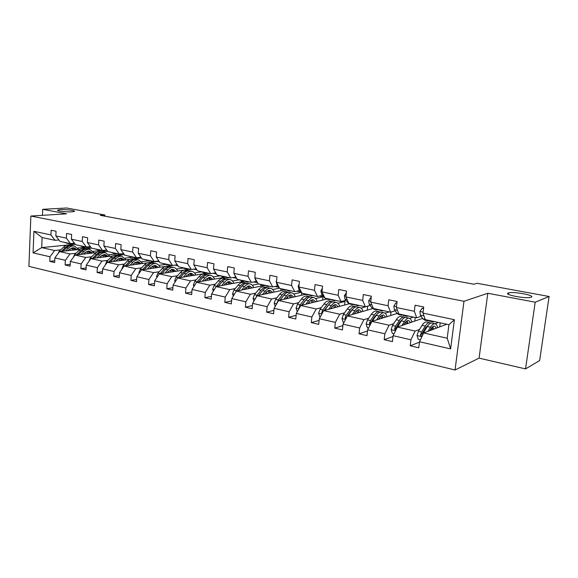 <?xml version="1.0" encoding="UTF-8"?>
<svg xmlns="http://www.w3.org/2000/svg" width="578" height="578" viewBox="0 0 578 578"><rect width="100%" height="100%" fill="white"/><g stroke="black" fill="none" stroke-linecap="round" stroke-linejoin="round"><path stroke-width="0.87" d="M508.322 292.974L508.662 292.873C513.835 291.298 536.095 295.553 531.168 297.222L530.712 297.359C525.221 298.934 502.903 294.505 508.322 292.974M60.3 209.669C65.834 209.287 76.375 210.623 74.287 211.447L71.925 211.83C66.434 212.227 55.734 210.876 57.836 210.052L60.3 209.669M525.539 368.909L535.199 302.2L487.81 293.263L479.068 358.136L525.539 368.909L539.642 360.578L549.1 296.5L477.045 283.285L473.909 284.231L100.297 215.334L104.9 215.023L66.622 208.001L42.714 209.323L42.461 215.327M479.068 358.136L455.038 369.999L28.9 266.35L30.872 216.049L463.975 301.283L455.038 369.999M535.199 302.2L549.1 296.5M446.794 324.236L423.652 332.957L447.206 338.224L450.63 348.917L419.505 341.757L418.768 347.79L410.221 345.789L419.455 342.154M423.652 332.957L419.505 341.757M422.554 318.413L397.332 327.076L415.112 331.05L410.944 339.785L410.221 345.789M410.944 339.785L393.112 335.688L392.426 341.62L384.175 339.691L393.018 336.504M397.122 313.464L371.929 321.404L389.088 325.233L384.854 333.788L384.175 339.691M384.854 333.788L367.644 329.828L367.001 335.666L359.039 333.802L367.514 330.992M372.644 308.601L347.392 315.92L363.967 319.62L359.668 327.993L359.039 333.802M359.668 327.993L343.05 324.171L342.451 329.915L334.756 328.116L342.899 325.624M349.126 303.811L323.68 310.617L339.705 314.201L335.348 322.401L334.756 328.116M335.348 322.401L319.294 318.709L318.724 324.359L311.289 322.618L319.121 320.4M326.649 299.079L300.755 305.495L316.245 308.963L311.845 316.997L311.289 322.618M311.845 316.997L296.326 313.428L295.791 318.991L288.603 317.308L296.146 315.321M305.061 294.44L278.574 300.546L293.566 303.891L289.123 311.766L288.603 317.308M289.123 311.766L274.102 308.312L273.611 313.796L266.653 312.163L273.914 310.386M284.13 289.946L257.102 295.748L271.617 298.985L267.137 306.708L266.653 312.163M267.137 306.708L252.6 303.371L252.138 308.768L245.397 307.185L252.413 305.581M263.821 285.59L236.308 291.095L250.368 294.238L245.852 301.817L245.397 307.185M245.852 301.817L231.778 298.58L231.345 303.898L224.82 302.366L231.59 300.921M244.205 281.341L216.165 286.594L229.784 289.643L225.239 297.078L224.82 302.366M225.239 297.078L211.606 293.942L211.201 299.18L204.872 297.699L211.418 296.384M225.001 277.252L196.628 282.23L209.836 285.185L205.269 292.482L204.872 297.699M205.269 292.482L192.048 289.441L191.672 294.607L185.538 293.169L191.867 291.977M206.433 273.271L177.684 277.996L190.494 280.865L185.906 288.032L185.538 293.169M185.906 288.032L173.089 285.077L172.735 290.17L166.782 288.776L172.909 287.692M188.392 269.391L159.304 273.893L171.731 276.667L167.129 283.711L166.782 288.776M167.129 283.711L154.687 280.85L154.362 285.864L148.589 284.513L154.514 283.523M165.294 266.436L141.458 269.904L153.524 272.599L148.907 279.521L148.589 284.513M148.907 279.521L136.827 276.739L136.524 281.688L130.917 280.373L136.661 279.47M147.094 262.889L124.126 266.032L135.844 268.654L131.213 275.446L130.917 280.373M131.213 275.446L119.487 272.751L119.205 277.635L113.758 276.356L119.328 275.533M129.58 259.392L107.284 262.267L118.678 264.811L114.032 271.501L113.758 276.356M114.032 271.501L102.638 268.878L102.378 273.69L97.09 272.455L102.487 271.696M112.638 255.975L90.919 258.612L101.988 261.083L97.342 267.657L97.09 272.455M97.342 267.657L86.267 265.114L86.028 269.861L80.877 268.654L86.122 267.961M96.208 252.622L75.003 255.057L85.768 257.463L81.115 263.929L80.877 268.654M81.115 263.929L70.35 261.451L70.126 266.14L65.119 264.97L70.213 264.327M80.255 249.349L59.52 251.596L69.989 253.937L65.336 260.295L65.119 264.97M65.336 260.295L54.859 257.889L54.657 262.513L49.787 261.379L54.737 260.786M67.308 245.021L41.695 247.615L54.643 250.505L49.99 256.769L49.787 261.379M49.99 256.769L33.069 252.875L33.929 231.33L50.936 234.906L51.139 230.246L56.044 231.258L55.835 235.932L66.369 238.15L66.593 233.425L71.636 234.466L71.405 239.205L82.235 241.481L82.473 236.698L87.661 237.768L87.415 242.572L98.556 244.913L98.816 240.065L104.148 241.163L103.881 246.033L115.347 248.439L115.622 243.526L121.12 244.66L120.831 249.595L132.629 252.073L132.933 247.088L138.583 248.251L138.279 253.265L150.424 255.816L150.75 250.758L156.573 251.957L156.248 257.037L168.762 259.666L169.116 254.544L175.112 255.779L174.758 260.931L187.662 263.64L188.038 258.438L194.23 259.717L193.847 264.941L207.155 267.737L207.553 262.455L213.939 263.77L213.528 269.081L227.255 271.963L227.689 266.603L234.278 267.961L233.837 273.343L248.013 276.327L248.468 270.887L255.274 272.289L254.804 277.751L269.442 280.829L269.933 275.309L276.963 276.754L276.465 282.302L291.587 285.481L292.114 279.875L299.382 281.37L298.84 287.006L314.483 290.293L315.046 284.593L322.56 286.146L321.982 291.876L338.159 295.271L338.766 289.484L346.54 291.081L345.926 296.904L362.673 300.423L363.316 294.534L371.365 296.196L370.708 302.113L388.055 305.762L388.741 299.772L397.079 301.492L396.385 307.51L414.361 311.289L415.091 305.198L423.739 306.983L422.995 313.103L454.387 319.699L450.63 348.917M396.385 307.51L398.863 313.97L416.709 317.792L421.131 316.296M416.709 317.792L414.361 311.289M438.565 322.473L435.01 323.774M427.25 326.613L426.087 327.04M419.541 329.431L415.112 331.05M397.332 327.076L393.112 335.688M370.708 302.113L373.359 308.507L390.591 312.199L395.186 310.783M390.591 312.199L388.055 305.762M413.458 317.098L409.658 318.37M401.081 321.231L400.084 321.563M393.683 323.702L389.088 325.233M371.929 321.404L367.644 329.828M345.926 296.904L348.736 303.233L365.375 306.795L370.122 305.459M365.375 306.795L362.673 300.423M389.182 311.896L384.999 313.175M375.823 315.993L374.992 316.245M368.721 318.167L363.967 319.62M347.392 315.92L343.05 324.171M321.982 291.876L324.937 298.132L341.02 301.579L345.919 300.307M341.02 301.579L338.159 295.271M367.37 306.232L361.098 308.161M351.424 310.892L350.752 311.08M344.596 312.821L339.705 314.201M323.68 310.617L319.294 318.709M298.84 287.006L301.933 293.205L317.481 296.536L322.51 295.329M317.481 296.536L314.483 290.293M343.072 301.044L344.994 301.456L337.949 303.291M327.849 305.935L327.321 306.073M321.274 307.648L316.245 308.963M300.755 305.495L296.326 313.428M276.465 282.302L279.68 288.436L294.722 291.659L299.866 290.517M294.722 291.659L291.587 285.481M319.591 296.03L323.015 296.76L315.523 298.573M305.047 301.109L304.657 301.203M298.71 302.648L293.566 303.891M278.574 300.546L274.102 308.312M254.804 277.751L258.142 283.82L272.7 286.941L277.953 285.864M272.7 286.941L269.442 280.829M301.42 292.28L293.79 293.992M276.869 297.807L271.617 298.985M296.882 291.182L301.283 292.121M257.102 295.748L252.6 303.371M233.837 273.343L237.276 279.355L251.379 282.375L256.74 281.349M251.379 282.375L248.013 276.327M279.514 288.126L272.729 289.549M255.722 293.118L250.368 294.238M274.904 286.486L279.131 287.389M236.308 291.095L231.778 298.58M213.528 269.081L217.068 275.02L230.73 277.953L235.947 277.021M230.73 277.953L227.255 271.963M258.778 283.957L252.304 285.229M235.224 288.574L229.784 289.643M253.626 281.941L257.571 282.786M216.165 286.594L211.606 293.942M193.847 264.941L197.474 270.822L210.724 273.661L215.76 272.823M210.724 273.661L207.155 267.737M239.032 279.831L232.493 281.031M215.363 284.166L209.836 285.185M233.013 277.541L236.691 278.329M196.628 282.23L192.048 289.441M174.758 260.931L178.472 266.754L191.325 269.507L196.195 268.748M191.325 269.507L187.662 263.64M219.597 275.858L213.268 276.949M196.094 279.897L190.494 280.865M213.044 273.278L216.461 274.008M177.684 277.996L173.089 285.077M156.248 257.037L160.041 262.802L172.504 265.475L177.222 264.789M172.504 265.475L168.762 259.666M200.819 271.978L194.605 272.982M177.403 275.757L171.731 276.667M193.673 269.138L196.86 269.818M159.304 273.893L154.687 280.85M138.279 253.265L142.137 258.973L154.247 261.567L158.813 260.938M154.247 261.567L150.424 255.816M182.72 268.178L176.478 269.124M159.261 271.732L153.524 272.599M174.881 265.129L177.843 265.757M170.864 265.627L167.461 266.126M141.458 269.904L136.827 276.739M120.831 249.595L124.761 255.245L136.516 257.766L140.938 257.196M136.516 257.766L132.629 252.073M165.337 264.449L158.863 265.367M152.809 266.234L152.079 266.335M141.639 267.824L135.844 268.654M150.468 262.426L157.635 261.444L159.391 261.82M124.126 266.032L119.487 272.751M103.881 246.033L107.876 251.632L119.299 254.074L123.591 253.561M119.299 254.074L115.347 248.439M148.438 260.815L141.74 261.718M135.794 262.513L134.696 262.665M124.516 264.03L118.678 264.811M133.85 258.843L141.48 257.998M107.284 262.267L102.638 268.878M87.415 242.572L91.461 248.114L102.566 250.491L106.728 250.021M102.566 250.491L98.556 244.913M128.143 255.975L131.994 257.289L125.094 258.164M119.241 258.901L117.804 259.081M107.876 260.338L101.988 261.083M124.277 254.558L117.688 255.36M90.919 258.612L86.267 265.114M71.405 239.205L75.501 244.696L86.303 247.008L90.341 246.575M86.303 247.008L82.235 241.481M116.07 253.843L108.895 254.703M103.144 255.389L101.396 255.599M91.692 256.755L85.768 257.463M107.645 251.307L101.952 251.965M75.003 255.057L70.35 261.451M55.835 235.932L59.982 241.366L70.48 243.62L74.41 243.23M70.48 243.62L66.369 238.15M100.406 250.512L93.137 251.329M87.473 251.965L85.436 252.196M75.949 253.265L69.989 253.937M91.534 248.128L86.628 248.663M59.52 251.596L54.859 257.889M33.929 231.33L42.115 237.544L55.098 240.325L58.913 239.964M55.098 240.325L50.936 234.906M487.81 293.263L463.975 301.283M30.872 216.049L66.586 213.824L42.714 209.323M104.835 216.172L104.9 215.023M447.206 338.224L448.933 324.699L425.285 319.627L422.995 313.103M85.241 247.254L77.792 248.049M72.228 248.641L69.916 248.88M60.639 249.869L54.643 250.505M75.154 244.227L68.638 244.884M42.115 237.544L41.695 247.615L33.069 252.875M89.128 248.388L89.171 247.492M104.264 251.697L104.3 251.025M119.805 255.1L119.834 254.573M135.765 258.597L135.794 258.106L139.435 257.391M152.159 262.195L152.195 261.624M169.007 265.902L169.051 265.244M186.333 269.716L186.383 268.958M204.15 273.647L204.215 272.787M222.479 277.7L222.552 276.725M241.344 281.883L241.438 280.778M260.772 286.197L260.88 284.954M280.785 290.662L280.944 288.971M301.413 295.279L301.665 292.663M322.683 300.061L323.015 296.76M344.618 305.018L344.994 301.456M367.254 310.162L367.68 306.297M390.627 315.509L391.024 312.062M414.773 321.086L415.206 317.474M439.721 326.902L440.234 322.835M454.387 319.699L448.933 324.699M64.23 242.276L67.937 243.54M69.1 243.324L71.397 244.284L74.844 243.808M66.073 242.673L68.746 243.685M70.957 244.183L67.243 242.926M67.922 250.686L69.15 249.523L74.027 247.774L77.069 249.696M65.502 250.946L68.493 248.114C70.364 246.409 72.315 245.708 74.352 246.011L78.781 249.508M57.973 253.684L59.274 251.148L63.638 247.052C65.502 245.354 67.46 244.66 69.497 244.964L69.938 245.065M71.629 247.976L73.103 250.122M62.915 251.228L66.643 247.709C68.515 246.004 70.465 245.303 72.503 245.614L72.936 245.708M75.61 249.855L73.262 247.702M72.134 245.563L71.34 245.361C69.295 245.058 67.344 245.751 65.48 247.456L61.282 251.401M72.64 247.745L74.656 249.956M79.554 245.563L83.297 246.835M84.554 246.633L86.845 247.594L90.609 246.943M81.455 245.968L84.121 246.979M86.397 247.5L82.654 246.228M95.305 248.937L99.076 250.223M100.442 250.036L102.711 251.004L106.8 250.122M97.256 249.356L99.922 250.368M102.27 250.91L98.484 249.617M83.362 254.096L84.583 252.911L89.438 251.119L92.451 253.056M80.949 254.371L83.94 251.495C85.804 249.754 87.748 249.031 89.763 249.335L94.149 252.861M73.24 257.47L74.598 254.566L78.948 250.397C80.812 248.67 82.755 247.955 84.778 248.265L85.212 248.359M86.96 251.372L88.362 253.525M78.29 254.681L82.033 251.076C83.897 249.342 85.84 248.627 87.863 248.93L88.304 249.024M90.948 253.229L88.644 251.054M87.48 248.872L86.671 248.67C84.648 248.367 82.705 249.082 80.841 250.816L76.614 254.869M88.008 251.105L89.966 253.337M99.221 257.6L100.442 256.401L105.268 254.558L108.252 256.502M96.829 257.896L99.813 254.963C101.67 253.193 103.599 252.456 105.608 252.752L109.943 256.3M88.976 261.321L90.334 258.077L94.676 253.836C96.533 252.08 98.47 251.351 100.478 251.647L100.912 251.741M102.703 254.869L104.04 257.015M94.091 258.229L97.855 254.537C99.712 252.767 101.641 252.03 103.65 252.333L104.083 252.427M106.706 256.69L104.445 254.501M103.245 252.275L102.422 252.066C100.413 251.77 98.477 252.499 96.62 254.262L92.364 258.438M103.787 254.558L105.695 256.813M111.496 252.405L115.304 253.706M116.778 253.54L119.017 254.501L123.027 253.626M113.498 252.832L116.164 253.85M118.584 254.414L114.762 253.106M115.535 261.205L116.749 259.977L121.546 258.091L124.494 260.049M113.158 261.509L116.127 258.525C117.977 256.726 119.899 255.967 121.886 256.264L126.17 259.833M105.225 265.201L106.525 261.69L110.846 257.376C112.703 255.584 114.625 254.833 116.619 255.129L117.045 255.216M118.887 258.467L120.145 260.613M110.333 261.877L114.112 258.084C115.968 256.292 117.89 255.534 119.877 255.83L120.303 255.924M122.904 260.252L120.694 258.041M119.451 255.779L118.613 255.555C116.619 255.266 114.697 256.018 112.847 257.81L108.556 262.109M120.014 258.113L121.857 260.389M133.576 257.138L135.794 258.106M130.202 256.415L132.868 257.434M135.36 258.012L131.509 256.69M132.304 264.912L133.518 263.662L138.279 261.733L141.191 263.698M129.949 265.237L132.911 262.195C134.753 260.36 136.654 259.587 138.626 259.869L142.853 263.467M121.936 269.204L123.172 265.403L127.478 261.01C129.32 259.182 131.235 258.417 133.207 258.706L133.634 258.792M135.527 262.174L136.704 264.312M127.037 265.634L130.838 261.74C132.68 259.912 134.587 259.139 136.56 259.428L136.986 259.522M139.551 263.922L137.391 261.675M136.112 259.37L135.259 259.146C133.287 258.857 131.379 259.63 129.537 261.458L125.209 265.887M136.69 261.769L138.474 264.067M145.266 259.638L149.153 260.974M150.865 260.837L153.054 261.812L156.233 261.292M147.39 260.093L150.049 261.119M152.628 261.718L148.734 260.382M149.565 268.727L150.771 267.455L155.496 265.468L158.372 267.448M147.231 269.066L150.172 265.967C152.007 264.103 153.9 263.308 155.843 263.582C157.649 263.929 159.037 265.136 160.012 267.209M139.139 273.336L138.908 272.556L140.295 269.225L144.587 264.746C146.422 262.889 148.322 262.101 150.273 262.383L150.692 262.477M152.643 266.003L153.734 268.12M144.233 269.5L148.047 265.504C149.883 263.64 151.776 262.846 153.719 263.127L154.138 263.221M156.674 267.693L154.572 265.425M153.257 263.077L152.382 262.838C150.432 262.556 148.539 263.351 146.704 265.208L142.34 269.774M153.849 265.533L155.561 267.852M162.895 263.416L166.825 264.767M168.653 264.652L170.813 265.62L173.328 265.353M165.077 263.886L167.736 264.912M170.394 265.533L166.457 264.182M167.331 272.65L168.53 271.357L173.205 269.319L176.044 271.306M165.019 273.011L167.945 269.854C169.773 267.954 171.644 267.137 173.566 267.404C175.351 267.744 176.716 268.958 177.67 271.053M156.848 277.599L156.537 276.544L157.924 273.156L162.194 268.597C164.022 266.704 165.9 265.894 167.83 266.169L168.249 266.256M170.25 269.948L171.247 272.043M161.919 273.488L165.756 269.377C167.577 267.477 169.455 266.66 171.384 266.935L171.796 267.022M174.289 271.573L172.251 269.283M170.893 266.884L170.004 266.639C168.075 266.364 166.197 267.173 164.376 269.073L159.976 273.784M171.5 269.413L173.14 271.754M181.044 267.303L185.011 268.669M186.976 268.575L189.107 269.55L191.029 269.442M183.291 267.787L185.943 268.813M188.688 269.456L184.714 268.091M185.617 276.696L186.817 275.374L191.448 273.278L194.23 275.273M183.334 277.072L186.246 273.856C188.06 271.913 189.916 271.075 191.809 271.342C193.565 271.674 194.909 272.895 195.841 275.012M175.091 281.999L174.686 280.648L176.08 277.209L180.322 272.563C182.135 270.634 183.999 269.803 185.906 270.071L186.318 270.157M188.37 274.03L189.273 276.089M180.141 277.599L183.992 273.365C185.805 271.422 187.662 270.591 189.562 270.858L189.967 270.945M192.423 275.576L190.451 273.257M189.042 270.8L188.146 270.547C186.239 270.28 184.382 271.118 182.569 273.047L178.14 277.924M189.678 273.416L191.231 275.771M199.742 271.313L203.745 272.693M205.855 272.621L207.943 273.589L209.843 273.473M202.054 271.805L204.699 272.83M207.538 273.502L203.521 272.122M204.468 280.857L205.652 279.514L210.233 277.361L212.964 279.369M202.206 281.255L205.103 277.975C206.902 275.995 208.737 275.135 210.602 275.395C212.336 275.72 213.65 276.949 214.554 279.087M193.89 286.551L193.384 284.875L194.779 281.378L198.998 276.645C200.797 274.673 202.64 273.82 204.518 274.08L204.923 274.167M207.032 278.256L207.834 280.265M198.911 281.833L202.777 277.469C204.576 275.496 206.411 274.637 208.282 274.89L208.687 274.976M211.1 279.694L209.193 277.346M207.74 274.839L206.823 274.579C204.952 274.319 203.109 275.179 201.31 277.151L196.86 282.194M208.391 277.541L209.865 279.911M219.004 275.439L223.05 276.833M225.304 276.79L227.364 277.758L229.228 277.628M221.396 275.952L224.026 276.97M226.959 277.671L222.906 276.27M223.888 285.149L225.066 283.776L229.589 281.565L232.269 283.581M221.663 285.568L224.531 282.223C226.316 280.207 228.129 279.319 229.965 279.564C231.67 279.889 232.956 281.125 233.83 283.285M213.268 291.261L212.661 289.231L214.055 285.676L218.238 280.85C220.03 278.842 221.851 277.967 223.7 278.213L224.091 278.3M226.251 282.628L226.952 284.578M218.253 286.204L222.133 281.703C223.917 279.687 225.738 278.806 227.58 279.051L227.97 279.138M230.333 283.942L228.505 281.565M227.01 279.001L226.07 278.726C224.228 278.48 222.407 279.362 220.623 281.37L215.775 287.23M227.674 281.797L229.054 284.181M234.328 274.21L235.557 276.342M238.873 279.694L242.955 281.11M245.368 281.089L247.377 282.057L249.212 281.912M241.329 280.222L243.952 281.24M246.987 281.97L242.89 280.554M243.916 289.578L245.079 288.176L249.544 285.9L252.16 287.923M241.727 290.012L244.566 286.601C246.336 284.542 248.121 283.632 249.927 283.87C251.596 284.181 252.853 285.431 253.699 287.613M233.259 296.131L232.537 293.725L233.931 290.113L238.078 285.185C239.856 283.141 241.647 282.237 243.461 282.476L243.851 282.563M246.055 287.172L246.647 289.029M238.201 290.72L242.095 286.067C243.865 284.008 245.657 283.097 247.463 283.343L247.854 283.422M250.158 288.328L248.417 285.922M246.864 283.292L245.91 283.003C244.104 282.765 242.312 283.668 240.535 285.72L236.395 290.662L235.297 292.764M238.179 290.727L241.358 286.941M247.543 286.197L248.829 288.588M254.869 277.866L255.686 280.243L256.842 281.457M259.356 284.08L263.489 285.518M266.061 285.518L268.033 286.493L269.832 286.327M261.899 284.629L264.5 285.64M267.643 286.406L263.51 284.968M264.579 294.144L265.728 292.714C267.188 290.958 268.647 290.178 270.121 290.373L272.679 292.403M262.426 294.599L265.237 291.124C266.985 289.022 268.748 288.082 270.518 288.314C272.151 288.617 273.372 289.867 274.189 292.078M253.894 301.174L253.041 298.364L254.436 294.686L258.539 289.657C260.295 287.569 262.065 286.637 263.85 286.876L264.233 286.955M266.472 291.89L266.949 293.631M258.771 295.387L262.687 290.568C264.435 288.465 266.198 287.533 267.975 287.765L268.351 287.844M270.598 292.851L268.951 290.416M270.526 292.865L270.439 292.446M267.347 287.721L266.371 287.418C264.601 287.187 262.831 288.119 261.083 290.214L256.979 295.257L255.765 298.017M258.641 295.416L262.441 290.864M268.04 290.748L269.218 293.147M276.609 280.662L276.168 281.443L276.934 284.744L278.827 286.811M280.503 288.61L284.672 290.062M287.425 290.098L289.34 291.066L291.102 290.886M283.126 289.173L285.713 290.178M288.964 290.98L284.788 289.527M285.9 298.855L287.042 297.395C288.48 295.604 289.918 294.802 291.363 294.982L293.841 297.027M283.791 299.339L286.572 295.784C288.299 293.638 290.033 292.67 291.76 292.894C293.357 293.183 294.542 294.448 295.322 296.68M275.2 306.405L274.203 303.147L275.598 299.411L279.658 294.274C281.399 292.143 283.133 291.189 284.882 291.406L285.25 291.485M287.526 296.817L287.887 298.393M280.005 300.213L283.935 295.214C285.669 293.068 287.403 292.107 289.137 292.324L289.506 292.403M291.688 297.518L290.134 295.062M291.529 297.554L291.341 296.673M288.473 292.287L287.483 291.969C285.749 291.753 284.015 292.706 282.281 294.845L278.228 299.996L277.079 303.139M279.752 300.271L283.964 295.177M289.181 295.452L290.25 297.851M299.086 284.455L298.154 286.052L298.877 289.397L301.543 292.417M302.337 293.292L306.55 294.758M309.483 294.823L311.347 295.784L313.074 295.589M305.04 293.87L307.612 294.867M310.978 295.705L306.759 294.238M307.922 303.717L309.049 302.229C310.465 300.401 311.882 299.57 313.283 299.744L315.689 301.795M305.863 304.23L308.609 300.603C310.314 298.407 312.004 297.417 313.695 297.619C315.248 297.908 316.397 299.18 317.141 301.434M297.28 311.715L296.059 308.088L297.453 304.281L301.463 299.043C303.183 296.861 304.888 295.878 306.586 296.088L306.947 296.167M309.244 301.976L309.497 303.327M301.933 305.206L305.885 300.004C307.59 297.822 309.295 296.832 310.986 297.034L311.347 297.114M313.449 302.352L311.997 299.859M313.197 302.41L312.922 301.066M310.285 297.005L309.281 296.666C307.583 296.463 305.878 297.446 304.173 299.635L300.17 304.888L298.999 307.445L299.173 308.334M301.543 305.3L306.138 299.679M311.007 300.336L311.961 302.72M322.336 288.371L320.884 290.813L321.556 294.202L324.612 297.822L326.714 299.086L329.142 299.606M332.278 299.707L334.084 300.668L335.76 300.452M327.683 298.718L330.233 299.7M333.723 300.589L329.46 299.101M330.681 308.746L331.786 307.229C333.181 305.357 334.568 304.505 335.934 304.664L338.253 306.723M328.665 309.288L331.367 305.574C333.051 303.334 334.705 302.308 336.345 302.504C337.855 302.778 338.961 304.057 339.662 306.34M320.241 316.961L319.779 316.86L318.644 313.197L320.039 309.324L323.991 303.963C325.681 301.738 327.35 300.726 329.005 300.921L329.359 301.001M331.649 307.409L331.801 308.45M324.59 310.379L328.557 304.96C330.24 302.728 331.902 301.709 333.549 301.904L333.903 301.976M335.926 307.344L334.583 304.823M335.565 307.438L335.211 305.646M332.812 301.882L331.786 301.521C330.139 301.326 328.47 302.345 326.787 304.577L322.842 309.945L321.679 312.554L322.047 313.637M324.056 310.523L329.019 304.368M333.542 305.401L334.366 307.763M346.374 292.663L344.372 295.734L344.994 299.166L347.934 302.814L349.965 304.079L352.501 304.62M355.838 304.751L357.58 305.711L359.213 305.473M351.092 303.739L353.62 304.7M357.233 305.639L352.927 304.129M354.198 313.948L355.289 312.387C356.662 310.48 358.013 309.598 359.335 309.75L361.568 311.809M352.24 314.511L354.899 310.718C356.554 308.428 358.172 307.373 359.762 307.554C361.221 307.814 362.283 309.1 362.941 311.412M343.989 322.394L343.159 322.199L341.988 318.478L343.383 314.526L347.27 309.057C348.931 306.781 350.564 305.733 352.168 305.914L352.515 305.993M354.769 313.132L354.827 313.76M348.007 315.74L351.995 310.083C353.649 307.799 355.275 306.745 356.864 306.932L357.204 307.005M359.14 312.51L357.919 309.967M358.678 312.647L358.259 310.408M356.091 306.925L355.044 306.535C353.447 306.354 351.821 307.402 350.16 309.685L346.28 315.176L345.124 317.835L345.738 319.056M345.124 317.835L346.33 317.481L350.557 311.347L352.638 309.237M356.821 310.675L357.515 312.987M371.184 297.8L370.657 297.692L368.685 300.835L369.248 304.31L372.051 307.98L374.002 309.237L376.654 309.808M380.208 309.974L381.885 310.928L383.46 310.668M375.303 308.919L377.802 309.859M381.552 310.856L377.196 309.331M371.213 297.54L370.657 297.692M378.532 319.323L379.601 317.727C380.945 315.776 382.26 314.865 383.532 315.003L385.671 317.076M376.625 319.923L379.24 316.043C380.859 313.695 382.441 312.611 383.973 312.77C385.382 313.023 386.393 314.316 387 316.657M368.569 328.008L367.333 327.726L366.134 323.94L367.529 319.916L371.351 314.316C372.983 311.99 374.573 310.913 376.119 311.08L376.451 311.152M372.239 321.303L376.235 315.386C377.853 313.045 379.435 311.961 380.974 312.127L381.307 312.199M383.142 317.871L382.051 315.306M382.557 318.052L382.094 315.357M380.158 312.149L379.096 311.723C377.55 311.556 375.967 312.64 374.334 314.974L370.527 320.588L369.378 323.297L370.303 324.59M369.378 323.297L370.549 322.921L374.703 316.657L377.037 314.309M380.88 316.166L381.437 318.406M396.891 303.125L395.894 302.923L393.842 306.102L394.348 309.627L397.014 313.319L398.878 314.577L401.645 315.169M405.431 315.378L407.035 316.325L408.552 316.043M396.949 302.626L395.894 302.923M400.352 314.288L402.83 315.198M406.71 316.26L403.921 315.66L402.317 314.707M397.05 309.244L397.426 310.22M403.711 324.887L404.759 323.261C406.074 321.26 407.345 320.32 408.574 320.443L410.604 322.517M401.876 325.515L404.434 321.549C406.016 319.15 407.548 318.023 409.022 318.175C410.373 318.413 411.326 319.713 411.89 322.076M394.023 333.831L392.361 333.448L391.133 329.59L392.513 325.493L396.262 319.764C397.859 317.38 399.405 316.267 400.894 316.426L401.211 316.491M396.963 327.82L401.32 320.869C402.909 318.478 404.441 317.358 405.922 317.51L406.24 317.575M407.96 323.427L407.006 320.848M407.244 323.673L406.861 320.935M405.055 317.553L403.971 317.084C402.49 316.932 400.951 318.052 399.355 320.436L395.619 326.18L394.485 328.947L395.793 330.211M394.485 328.947L395.619 328.557L399.687 322.141L402.259 319.576M405.756 321.924L406.175 324.041M423.537 308.645L422.048 308.334L419.91 311.564L420.351 315.14L422.858 318.854L424.628 320.104L427.518 320.725M431.556 320.978L433.074 321.917L434.533 321.614M423.595 308.139L422.048 308.334M426.289 319.844L427.828 320.79L428.739 320.711M432.77 321.852L429.851 321.224L428.327 320.284M423.089 313.384L424.353 316.975M429.786 330.645L430.805 328.983C432.098 326.931 433.327 325.963 434.497 326.079L436.412 328.152M428.016 331.31L430.516 327.249C432.069 324.793 433.543 323.637 434.952 323.767C436.238 323.991 437.141 325.298 437.647 327.683M420.401 339.857L418.277 339.373L417.02 335.442L418.393 331.266L422.056 325.4C423.616 322.965 425.112 321.816 426.542 321.953L426.846 322.018M430.827 323.153L429.721 322.64C428.305 322.502 426.817 323.658 425.264 326.1L421.608 331.982L420.473 334.872C420.914 336.382 421.6 336.512 422.525 335.262L423.645 332.437L427.294 326.548C428.847 324.099 430.328 322.943 431.744 323.073L432.041 323.138M433.645 329.193L432.835 326.606M432.785 329.518L432.517 326.866M420.473 334.872L421.557 334.46L425.56 327.827L428.341 325.06M431.491 327.979L431.766 329.901M66.643 247.709L68.493 248.114M63.638 247.052L65.48 247.456M59.274 251.148L60.704 251.466M82.033 251.076L83.94 251.495M78.948 250.397L80.841 250.816M74.598 254.566L76.18 254.92M97.855 254.537L99.813 254.963M94.676 253.836L96.62 254.262M90.334 258.077L92.09 258.467M114.112 258.084L116.127 258.525M110.846 257.376L112.847 257.81M106.525 261.69L108.454 262.116M121.806 268.763L122.182 268.849M130.838 261.74L132.911 262.195M127.478 261.01L129.537 261.458M123.172 265.403L125.231 265.858M138.93 272.635L139.522 272.765M148.047 265.504L150.172 265.967M144.587 264.746L146.704 265.208M140.295 269.225L142.419 269.695M156.559 276.624L157.368 276.804M165.756 269.377L167.945 269.854M162.194 268.597L164.376 269.073M157.924 273.156L160.106 273.64M174.708 280.727L175.763 280.966M183.992 273.365L186.246 273.856M180.322 272.563L182.569 273.047M176.08 277.209L178.327 277.707M193.413 284.954L194.714 285.25M202.777 277.469L205.103 277.975M198.998 276.645L201.31 277.151M194.779 281.378L197.098 281.898M212.682 289.318L214.25 289.672M222.133 281.703L224.531 282.223M218.238 280.85L220.623 281.37M214.055 285.676L216.447 286.211M232.558 293.812L234.415 294.231M242.095 286.067L244.566 286.601M238.078 285.185L240.535 285.72M233.931 290.113L236.395 290.662M256.235 280.359L255.686 280.243M253.063 298.45L255.216 298.934M262.687 290.568L265.237 291.124M258.539 289.657L261.083 290.214M254.436 294.686L256.979 295.257M277.845 284.94L276.934 284.744M274.232 303.24L276.703 303.797M283.935 295.214L286.572 295.784M279.658 294.274L282.281 294.845M275.598 299.411L278.228 299.996M277.505 302.395L277.05 302.504M298.927 286.124L298.197 285.973M300.17 289.672L298.877 289.397M296.088 308.182L298.898 308.818M305.885 300.004L308.609 300.603M301.463 299.043L304.173 299.635M297.453 304.281L300.17 304.888M299.772 307.25L298.999 307.445M322.076 290.98L320.927 290.734M323.254 294.563L321.556 294.202M318.673 313.29L321.845 314.006M328.557 304.96L331.367 305.574M323.991 303.963L326.787 304.577M320.039 309.324L322.842 309.945M322.799 312.25L321.679 312.554M346.02 295.994L344.423 295.661M348.613 302.959L347.934 302.814M347.132 299.621L344.994 299.166M342.017 318.572L345.572 319.374M351.995 310.083L354.899 310.718M347.27 309.057L350.16 309.685M343.383 314.526L346.28 315.176M370.816 301.189L368.735 300.755M373.244 308.233L372.051 307.98M371.849 304.859L369.248 304.31M366.17 324.034L370.13 324.93M376.235 315.386L379.24 316.043M371.351 314.316L374.334 314.974M372.42 321.007L372.861 321.108M367.529 319.916L370.527 320.588M396.494 306.571L393.9 306.022M398.755 313.695L397.014 313.319M397.447 310.285L394.348 309.627M391.161 329.684L395.562 330.681M401.32 320.869L404.434 321.549M396.262 319.764L399.355 320.436M397.585 326.621L398.235 326.765M392.513 325.493L395.619 326.18M423.11 312.149L419.96 311.484M425.184 319.352L422.858 318.854M423.58 315.819L420.351 315.14M417.049 335.543L421.911 336.642M427.294 326.548L430.516 327.249M422.056 325.4L425.264 326.1M423.645 332.437L424.519 332.632M418.393 331.266L421.608 331.982M421.579 334.387L420.488 334.799M508.662 292.873L508.459 294.332M57.836 210.052L57.814 210.479M74.352 246.011L72.503 245.614M71.34 245.361L69.497 244.964M89.763 249.335L87.863 248.93M86.671 248.67L84.778 248.265M105.608 252.752L103.65 252.333M102.422 252.066L100.478 251.647M121.886 256.264L119.877 255.83M118.613 255.555L116.619 255.129M138.626 259.869L136.56 259.428M135.259 259.146L133.207 258.706M155.843 263.582L153.719 263.127M152.382 262.838L150.273 262.383M173.566 267.404L171.384 266.935M170.004 266.639L167.83 266.169M191.809 271.342L189.562 270.858M188.146 270.547L185.906 270.071M210.602 275.395L208.282 274.89M206.823 274.579L204.518 274.08M229.965 279.564L227.58 279.051M226.07 278.726L223.7 278.213M249.927 283.87L247.463 283.343M245.91 283.003L243.461 282.476M270.518 288.314L267.975 287.765M266.371 287.418L263.85 286.876M291.76 292.894L289.137 292.324M287.483 291.969L284.882 291.406M313.695 297.619L310.986 297.034M309.281 296.666L306.586 296.088M336.345 302.504L333.549 301.904M331.786 301.521L329.005 300.921M359.762 307.554L356.864 306.932M355.044 306.535L352.168 305.914M383.973 312.77L380.974 312.127M379.096 311.723L376.119 311.08M409.022 318.175L405.922 317.51M403.971 317.084L400.894 316.426M434.952 323.767L431.744 323.073M429.721 322.64L426.542 321.953"/></g></svg>
